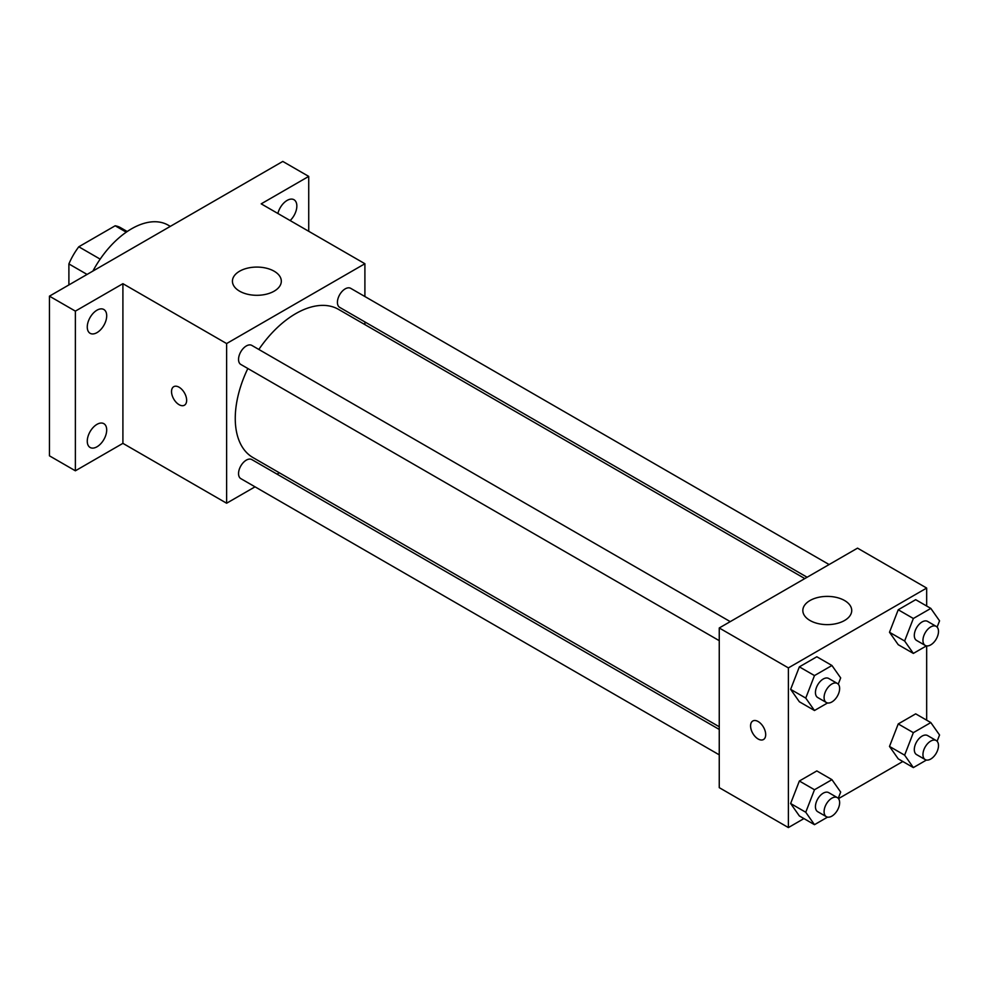 <?xml version="1.0" encoding="UTF-8"?>
<svg xmlns="http://www.w3.org/2000/svg" width="989" height="989" viewBox="0 0 989 989"><rect width="100%" height="100%" fill="white"/><g stroke="black" fill="none" stroke-linecap="round" stroke-linejoin="round"><path stroke-width="1.48" d="M100.173 259.13L78.799 246.78L115.169 225.776A47.324 27.321 120 0 1 120.646 227.73L127.21 231.513M68.896 284.931L68.896 263.927A47.324 27.321 120 0 1 78.799 246.78M87.081 274.435L68.896 263.927M126.246 232.168L115.169 225.776M170.318 226.37L168.217 225.171A73.334 42.342 120 0 0 92.904 271.073M255.026 486.835L226.617 503.228L122.908 443.356L75.374 470.801L49.45 455.83L49.45 296.156L282.792 161.43L308.729 176.401L308.729 231.29M279.343 472.791L277.031 474.127M96.984 446.793A13.735 7.937 -60 0 1 90.11 447.473A13.735 7.937 -60 0 1 88.009 436.458A13.735 7.937 -60 0 1 96.984 424.355A13.735 7.937 -60 0 1 103.857 423.675A13.735 7.937 -60 0 1 105.959 434.678A13.735 7.937 -60 0 1 96.984 446.793M96.984 332.625A13.735 7.937 -60 0 1 90.11 333.305A13.735 7.937 -60 0 1 88.009 322.29A13.735 7.937 -60 0 1 96.984 310.187A13.735 7.937 -60 0 1 103.857 309.508A13.735 7.937 -60 0 1 105.959 320.523A13.735 7.937 -60 0 1 96.984 332.625M122.908 443.356L122.908 283.682L75.374 311.127L49.45 296.156M75.374 470.801L75.374 311.127M226.617 503.228L226.617 343.554L122.908 283.682M226.617 343.554L364.904 263.729L261.195 203.845L308.729 176.401M239.585 291.174A24.441 14.118 180 0 1 232.427 281.185A24.441 14.118 180 0 1 256.868 267.079A24.441 14.118 180 0 1 281.321 281.185A24.441 14.118 180 0 1 266.226 294.228A24.441 14.118 180 0 1 239.585 291.174M277.884 213.488A13.735 7.937 -60 0 1 287.119 200.421A13.735 7.937 -60 0 1 293.993 199.729A13.735 7.937 -60 0 1 290.136 220.559M247.843 368.514A85.561 49.401 120 0 0 235.258 418.409A85.561 49.401 120 0 0 252.986 457.573L719.25 726.767M804.799 578.577L338.535 309.384A85.561 49.401 120 0 0 258.834 349.463M364.904 263.729L364.904 296.527M364.904 321.932L364.904 324.602M829.116 564.546L350.699 288.331A11.003 6.354 120 0 0 342.219 291.273A11.003 6.354 120 0 0 337.422 302.35A11.003 6.354 120 0 0 339.697 307.381L807.111 577.242M719.25 729.437L251.824 459.576A11.003 6.354 120 0 0 243.356 462.518A11.003 6.354 120 0 0 238.547 473.595A11.003 6.354 120 0 0 240.822 478.627L719.25 754.842M719.25 640.674L240.822 364.459A11.003 6.354 -60 0 1 240.822 351.763A11.003 6.354 -60 0 1 251.824 345.408L730.241 621.624M186.649 400.322A10.694 6.169 60 0 1 184.436 405.218A10.694 6.169 60 0 1 173.743 399.037A10.694 6.169 60 0 1 173.743 386.687A10.694 6.169 60 0 1 181.976 389.555A10.694 6.169 60 0 1 186.649 400.322M184.436 405.218A10.694 6.169 60 0 1 173.743 399.037A10.694 6.169 60 0 1 173.743 386.687M803.933 818.583L788.381 827.57L719.25 787.652L719.25 627.978L857.525 548.141L926.668 588.059L926.668 606.01M902.809 761.505L838.487 798.642M898.235 644.692L889.494 632.268L898.235 609.768L915.69 599.68L898.235 609.768L889.494 632.268L898.235 644.692L913.354 653.42L904.626 640.996L913.354 618.496L930.822 608.408L939.55 620.832L937.115 627.1M799.359 815.937L790.631 803.513L799.359 781.013L816.827 770.926L799.359 781.013L790.631 803.513L799.359 815.937L814.479 824.678L805.751 812.253L814.479 789.741L831.947 779.666L840.675 792.078L838.252 798.346M926.668 645.916L926.668 720.177M788.381 827.57L788.381 667.896L926.668 588.059M898.235 758.86L889.494 746.435L898.235 723.936L915.69 713.848L898.235 723.936L889.494 746.435L898.235 758.86L913.354 767.588L904.626 755.163L913.354 732.664L930.822 722.576L939.55 735L937.115 741.268M799.359 701.77L790.631 689.345L799.359 666.846L816.827 656.758L799.359 666.846L790.631 689.345L799.359 701.77L814.479 710.51L805.751 698.086L814.479 675.574L831.947 665.498L840.675 677.922L838.252 684.178M788.381 667.896L719.25 627.978M809.991 620.486A24.441 14.118 180 0 1 802.833 610.51A24.441 14.118 180 0 1 827.274 596.392A24.441 14.118 180 0 1 851.727 610.51A24.441 14.118 180 0 1 836.632 623.552A24.441 14.118 180 0 1 809.991 620.486M765.696 734.629A10.694 6.169 60 0 1 763.483 739.525A10.694 6.169 60 0 1 752.79 733.356A10.694 6.169 60 0 1 752.79 721.006A10.694 6.169 60 0 1 761.036 723.861A10.694 6.169 60 0 1 765.696 734.629M763.483 739.525A10.694 6.169 60 0 1 752.802 733.344A10.694 6.169 60 0 1 752.79 721.006M827.558 702.956L814.479 710.51M837.362 683.461L828.72 678.479A11.003 6.354 120 0 0 820.24 681.421A11.003 6.354 120 0 0 815.443 692.485A11.003 6.354 120 0 0 817.718 697.529L826.359 702.511A11.003 6.354 120 0 0 837.362 696.169A11.003 6.354 120 0 0 837.362 683.461A11.003 6.354 120 0 0 828.881 686.415A11.003 6.354 120 0 0 824.084 697.48A11.003 6.354 120 0 0 826.359 702.511M805.751 698.086L790.631 689.345M814.479 675.574L799.359 666.846M831.947 665.498L816.827 656.758M926.433 645.879L913.354 653.42M936.224 626.383L927.583 621.389A11.003 6.354 120 0 0 919.115 624.343A11.003 6.354 120 0 0 914.306 635.408A11.003 6.354 120 0 0 916.58 640.439L925.234 645.434A11.003 6.354 120 0 0 936.224 639.079A11.003 6.354 120 0 0 936.224 626.383A11.003 6.354 120 0 0 927.756 629.325A11.003 6.354 120 0 0 922.947 640.402A11.003 6.354 120 0 0 925.234 645.434M904.626 640.996L889.494 632.268M913.354 618.496L898.235 609.768M930.822 608.408L915.69 599.68M827.558 817.124L814.479 824.678M837.362 797.629L828.72 792.646A11.003 6.354 120 0 0 820.24 795.589A11.003 6.354 120 0 0 815.443 806.653A11.003 6.354 120 0 0 817.718 811.697L826.359 816.679A11.003 6.354 120 0 0 837.362 810.337A11.003 6.354 120 0 0 837.362 797.629A11.003 6.354 120 0 0 828.881 800.583A11.003 6.354 120 0 0 824.084 811.648A11.003 6.354 120 0 0 826.359 816.679M805.751 812.253L790.631 803.513M814.479 789.741L799.359 781.013M831.947 779.666L816.827 770.926M926.433 760.047L913.354 767.588M936.224 740.551L927.583 735.556A11.003 6.354 120 0 0 919.115 738.511A11.003 6.354 120 0 0 914.306 749.575A11.003 6.354 120 0 0 916.58 754.607L925.234 759.601A11.003 6.354 120 0 0 936.224 753.247A11.003 6.354 120 0 0 936.224 740.551A11.003 6.354 120 0 0 927.756 743.493A11.003 6.354 120 0 0 922.947 754.57A11.003 6.354 120 0 0 925.234 759.601M904.626 755.163L889.494 746.435M913.354 732.664L898.235 723.936M930.822 722.576L915.69 713.848"/></g></svg>
